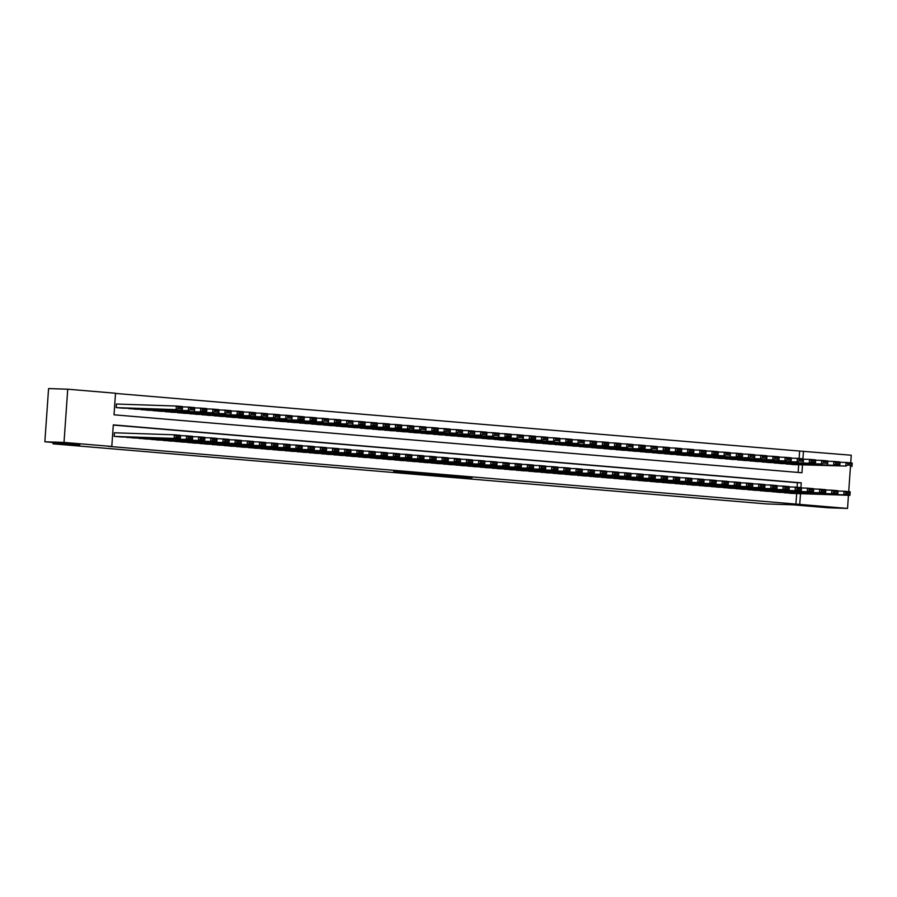 <?xml version="1.0" encoding="UTF-8"?>
<svg xmlns="http://www.w3.org/2000/svg" width="897" height="897" viewBox="0 0 897 897"><rect width="100%" height="100%" fill="white"/><g stroke="black" fill="none" stroke-linecap="round" stroke-linejoin="round"><path stroke-width="1.35" d="M443.342 476.004L472.057 477.697L443.342 476.004M78.05 444.093L61.052 442.793L78.05 444.093M829.916 507.433L812.917 506.132L829.916 507.433M393.716 471.575L418.215 473.168L393.716 471.575M848.45 495.29L847.53 508.431L828.368 507.792L793.363 504.843L766.543 503.935L53.024 443.836L79.855 444.733L44.85 441.784L64.012 442.434L67.735 389.208L115.522 393.234L114.02 414.806L801.952 472.764L802.501 464.904M847.53 508.431L799.743 504.406L800.494 493.675M800.92 487.598L801.256 482.833L113.314 424.875L111.8 446.459L107.965 446.325L799.743 504.406M111.8 446.459L64.012 442.434M425.133 474.457L455.384 476.296L425.133 474.457M421.097 474.154L406.33 472.887L420.099 473.347L436.962 474.737L421.108 474.076M117.047 404.042L116.442 403.998L116.195 407.597L123.494 408.202M783.877 492.498L791.165 493.361M771.7 491.478L778.988 492.363M759.524 490.446L766.812 491.343M747.347 489.426L754.635 490.278M735.17 488.394L742.458 489.257M722.993 487.374L730.281 488.26M710.816 486.342L718.105 487.206M698.64 485.322L705.928 486.185M686.463 484.29L693.751 485.187M674.297 483.27L681.585 484.133M662.121 482.238L669.409 483.102M649.944 481.218L657.221 482.104M637.767 480.187L645.055 481.084M625.59 479.166L632.878 480.03M613.413 478.135L620.702 478.998M601.237 477.114L608.525 478M589.06 476.083L596.348 476.946M576.883 475.062L584.171 475.926M564.706 474.031L571.994 474.928M552.53 473.011L559.818 473.908M540.353 471.979L547.641 472.842M528.176 470.959L535.464 471.822M515.999 469.938L523.287 470.824M503.834 468.907L511.122 469.77M491.657 467.886L498.945 468.739M479.48 466.855L486.768 467.752M467.303 465.835L474.591 466.687M455.127 464.803L462.415 465.666M442.95 463.783L450.238 464.668M430.773 462.751L438.061 463.648M418.596 461.731L425.884 462.583M406.419 460.699L413.708 461.563M394.243 459.679L401.531 460.565M382.066 458.647L389.354 459.511M369.889 457.627L377.177 458.49M357.712 456.595L365.001 457.492M345.536 455.575L352.835 456.438M333.37 454.544L340.658 455.407M321.193 453.523L328.47 454.409M309.017 452.492L316.305 453.389M296.84 451.471L304.128 452.335M284.663 450.44L291.951 451.303M272.486 449.419L279.774 450.305M260.309 448.388L267.598 449.251M248.133 447.368L255.421 448.231M235.956 446.336L243.244 447.233M223.779 445.316L231.067 446.213M211.602 444.284L218.89 445.147M199.426 443.264L206.714 444.127M187.249 442.243L194.537 443.129M175.083 441.212L182.371 442.075M162.906 440.192L170.195 441.044M150.73 439.16L158.018 440.057M138.553 438.14L145.841 438.992M126.376 437.108L133.664 437.971M795.908 504.282L796.659 493.541M797.097 487.273L797.422 482.709L113.302 425.077M115.04 432.814L114.435 432.769L114.177 436.357L121.487 436.974M799.115 458.502L799.631 451.056L115.511 393.424M798.139 472.439L798.678 464.781M793.172 464.59L785.884 463.727M780.995 463.57L773.707 462.706M768.819 462.538L761.531 461.675M756.642 461.518L749.354 460.654M744.476 460.486L737.188 459.623M732.3 459.466L725.011 458.602M720.123 458.434L712.835 457.582M707.946 457.414L700.658 456.551M695.769 456.382L688.481 455.53M683.592 455.362L676.304 454.499M671.416 454.331L664.128 453.478M659.239 453.31L651.951 452.447M647.062 452.279L639.774 451.426M634.885 451.258L627.597 450.395M622.709 450.227L615.42 449.375M610.532 449.206L603.244 448.343M598.355 448.186L591.067 447.323M586.189 447.155L578.901 446.291M574.013 446.134L566.725 445.271M561.836 445.103L554.548 444.239M549.659 444.082L542.371 443.219M537.482 443.051L530.194 442.187M525.306 442.03L518.018 441.167M513.129 440.999L505.841 440.135M500.952 439.978L493.664 439.115M488.775 438.947L481.487 438.084M476.599 437.927L469.31 437.063M464.422 436.895L457.134 436.032M452.245 435.875L444.957 435.011M440.068 434.843L432.78 433.98M427.891 433.823L420.603 432.959M415.726 432.791L408.438 431.928M403.549 431.771L396.261 430.908M391.372 430.739L384.084 429.887M379.196 429.719L371.907 428.856M367.019 428.688L359.731 427.835M354.842 427.667L347.554 426.804M342.665 426.636L335.377 425.783M330.488 425.615L323.2 424.752M318.312 424.584L311.024 423.732M306.135 423.563L298.847 422.7M293.958 422.532L286.67 421.68M281.781 421.512L274.493 420.648M269.605 420.491L262.316 419.628M257.439 419.46L250.14 418.596M245.262 418.439L237.974 417.576M233.085 417.408L225.797 416.544M220.909 416.387L213.621 415.524M208.732 415.356L201.444 414.492M196.555 414.336L189.267 413.472M184.378 413.304L177.09 412.441M172.202 412.284L164.913 411.42M160.025 411.252L152.737 410.389M147.848 410.232L140.56 409.368M135.671 409.2L128.383 408.337M53.125 442.479L53.024 443.836M799.631 451.056L851.253 455.216L850.726 462.852M850.468 466.518L848.708 491.623M44.85 441.784L48.573 388.569L67.735 389.208M802.927 458.827L803.465 451.191M797.422 482.709L801.256 482.833M439.418 475.645L452.828 476.128L439.418 475.645M417.329 473.672L427.084 474.322L417.363 473.257M786.478 464.063L845.804 466.059L792.567 464.568M847.788 465.083L845.804 466.059L846.05 462.46L852.139 462.975L852.15 464.007L847.889 463.648L847.788 465.083L852.049 465.442L852.15 464.007M839.973 462.258L846.05 462.46L847.889 463.648M851.892 466.575L852.049 465.442M784.46 492.823L843.797 494.83L844.043 491.231L837.955 491.029M790.549 493.339L849.874 495.335L843.797 494.83L845.781 493.855L850.042 494.213L850.143 492.778L845.882 492.419L845.781 493.855M845.882 492.419L844.043 491.231L850.132 491.747L850.143 492.778M850.042 494.213L849.874 495.335M774.302 463.031L839.715 465.543L780.39 463.547M835.612 464.063L833.627 465.027L833.874 461.439L839.962 461.944L839.973 462.987L835.712 462.628L835.612 464.063L839.872 464.422L839.973 462.987M827.796 461.226L833.874 461.439L835.712 462.628M839.715 465.543L839.872 464.422M762.125 462.011L821.45 464.007L768.213 462.516M823.435 463.031L821.45 464.007L821.697 460.408L827.785 460.923L827.796 461.955L823.536 461.596L823.435 463.031L827.696 463.401L827.796 461.955M815.62 460.206L821.697 460.408L823.536 461.596M827.539 464.523L827.696 463.401M749.948 460.98L815.362 463.491L756.036 461.495M811.258 462.011L809.273 462.975L809.531 459.387L815.62 459.892L815.62 460.935L811.359 460.576L811.258 462.011L815.519 462.37L815.62 460.935M803.443 459.174L809.531 459.387L811.359 460.576M815.362 463.491L815.519 462.37M737.771 459.959L797.097 461.955L743.86 460.464M799.081 460.991L797.097 461.955L797.355 458.356L803.443 458.872L803.443 459.903L799.182 459.544L799.081 460.991L803.342 461.35L803.443 459.903M791.266 458.154L797.355 458.356L799.182 459.544M803.185 462.471L803.342 461.35M772.283 491.803L831.62 493.798L831.867 490.199L825.778 489.997M778.372 492.318L837.708 494.314L831.62 493.798L833.605 492.834L837.865 493.193L837.966 491.747L833.705 491.388L833.605 492.834M833.705 491.388L831.867 490.199L837.955 490.715L837.966 491.747M837.865 493.193L837.708 494.314M760.118 490.771L819.443 492.778L819.69 489.179L813.601 488.977M766.206 491.287L825.532 493.283L819.443 492.778L821.428 491.803L825.689 492.161L825.789 490.726L821.529 490.367L821.428 491.803M821.529 490.367L819.69 489.179L825.778 489.695L825.789 490.726M825.689 492.161L825.532 493.283M747.941 489.751L807.266 491.747L807.513 488.147L801.425 487.946M754.029 490.267L813.355 492.262L807.266 491.747L809.251 490.782L813.512 491.141L813.613 489.695L809.352 489.336L809.251 490.782M809.352 489.336L807.513 488.147L813.601 488.663L813.613 489.695M813.512 491.141L813.355 492.262M735.764 488.719L795.09 490.726L795.336 487.127L789.248 486.925M741.853 489.235L801.178 491.231L795.09 490.726L797.074 489.751L801.335 490.11L801.436 488.674L797.175 488.316L797.074 489.751M797.175 488.316L795.336 487.127L801.425 487.643L801.436 488.674M801.335 490.11L801.178 491.231M725.595 458.928L784.92 460.923L731.683 459.443M786.904 459.959L784.92 460.923L785.178 457.335L791.266 457.84L791.266 458.883L787.005 458.524L786.904 459.959L791.165 460.318L791.266 458.883M779.089 457.122L785.178 457.335L787.005 458.524M791.008 461.439L791.165 460.318M723.587 487.699L782.913 489.695L783.159 486.096L777.082 485.894M729.676 488.215L789.001 490.211L782.913 489.695L784.897 488.73L789.158 489.089L789.259 487.643L784.998 487.284L784.897 488.73M784.998 487.284L783.159 486.096L789.248 486.611L789.259 487.643M789.158 489.089L789.001 490.211M713.418 457.907L772.743 459.903L719.506 458.412M774.728 458.939L772.743 459.903L773.001 456.304L779.089 456.82L779.089 457.851L774.829 457.492L774.728 458.939L778.988 459.298L779.089 457.851M766.913 456.102L773.001 456.304L774.829 457.492M778.831 460.419L778.988 459.298M711.411 486.667L770.736 488.674L770.983 485.075L764.906 484.873M717.499 487.183L776.824 489.179L770.736 488.674L772.721 487.699L776.981 488.058L777.082 486.623L772.822 486.264L772.721 487.699M772.822 486.264L770.983 485.075L777.071 485.591L777.082 486.623M776.981 488.058L776.824 489.179M701.241 456.876L760.566 458.872L707.329 457.392M762.551 457.907L760.566 458.872L760.824 455.284L766.913 455.788L766.924 456.831L762.652 456.472L762.551 457.907L766.823 458.266L766.924 456.831M754.736 455.071L760.824 455.284L762.652 456.472M766.655 459.387L766.823 458.266M699.234 485.647L758.559 487.643L758.806 484.044L752.729 483.842M705.322 486.163L764.648 488.159L758.559 487.643L760.544 486.679L764.805 487.037L764.906 485.602L760.645 485.232L760.544 486.679M760.645 485.232L758.806 484.044L764.894 484.559L764.906 485.602M764.805 487.037L764.648 488.159M689.064 455.855L748.401 457.851L695.153 456.371M750.385 456.887L748.401 457.851L748.647 454.252L754.736 454.768L754.747 455.799L750.486 455.441L750.385 456.887L754.646 457.246L754.747 455.799M742.559 454.05L748.647 454.252L750.486 455.441M754.478 458.367L754.646 457.246M687.057 484.615L746.382 486.623L746.64 483.023L740.552 482.821M693.146 485.131L752.471 487.127L746.382 486.623L748.367 485.647L752.628 486.006L752.729 484.571L748.468 484.212L748.367 485.647M748.468 484.212L746.64 483.023L752.718 483.539L752.729 484.571M752.628 486.006L752.471 487.127M676.887 454.824L742.312 457.335L682.976 455.34M738.209 455.855L736.224 456.82L736.471 453.232L742.559 453.747L742.57 454.779L738.309 454.42L738.209 455.855L742.469 456.214L742.57 454.779M730.382 453.019L736.471 453.232L738.309 454.42M742.312 457.335L742.469 456.214M674.88 483.595L734.206 485.591L734.464 481.992L728.375 481.79M680.969 484.111L740.294 486.107L734.206 485.591L736.19 484.627L740.451 484.985L740.552 483.55L736.291 483.191L736.19 484.627M736.291 483.191L734.464 481.992L740.552 482.508L740.552 483.55M740.451 484.985L740.294 486.107M664.722 453.804L724.047 455.799L670.81 454.319M726.032 454.835L724.047 455.799L724.294 452.2L730.382 452.716L730.393 453.747L726.133 453.389L726.032 454.835L730.293 455.194L730.393 453.747M718.205 451.998L724.294 452.2L726.133 453.389M730.136 456.315L730.293 455.194M662.704 482.575L722.029 484.571L722.287 480.971L716.198 480.77M668.792 483.079L728.117 485.075L722.029 484.571L724.014 483.595L728.274 483.954L728.375 482.519L724.114 482.16L724.014 483.595M724.114 482.16L722.287 480.971L728.375 481.487L728.375 482.519M728.274 483.954L728.117 485.075M652.545 452.772L717.959 455.284L658.633 453.288M713.855 453.804L711.87 454.779L712.117 451.18L718.205 451.696L718.217 452.727L713.956 452.368L713.855 453.804L718.116 454.162L718.217 452.727M706.029 450.978L712.117 451.18L713.956 452.368M717.959 455.284L718.116 454.162M650.527 481.543L709.852 483.539L710.11 479.951L704.022 479.738M656.615 482.059L715.941 484.055L709.852 483.539L711.837 482.575L716.098 482.934L716.198 481.498L711.938 481.14L711.837 482.575M711.938 481.14L710.11 479.951L716.198 480.456L716.198 481.498M716.098 482.934L715.941 484.055M640.368 451.752L705.782 454.263L646.457 452.267M701.678 452.783L699.694 453.747L699.94 450.148L706.029 450.664L706.04 451.696L701.779 451.337L701.678 452.783L705.939 453.142L706.04 451.696M693.852 449.946L699.94 450.148L701.779 451.337M705.782 454.263L705.939 453.142M638.35 480.523L697.675 482.519L697.933 478.92L691.845 478.718M644.438 481.027L703.764 483.023L697.675 482.519L699.66 481.543L703.932 481.902L704.022 480.467L699.761 480.108L699.66 481.543M699.761 480.108L697.933 478.92L704.022 479.435L704.022 480.467M703.932 481.902L703.764 483.023M628.192 450.72L693.605 453.232L634.28 451.236M689.501 451.752L687.517 452.727L687.764 449.128L693.852 449.644L693.863 450.675L689.602 450.316L689.501 451.752L693.762 452.11L693.863 450.675M681.686 448.926L687.764 449.128L689.602 450.316M693.605 453.232L693.762 452.11M626.173 479.491L685.499 481.487L685.757 477.899L679.668 477.686M632.262 480.007L691.587 482.003L685.499 481.487L687.494 480.523L691.755 480.882L691.856 479.447L687.584 479.088L687.494 480.523M687.584 479.088L685.757 477.899L691.845 478.404L691.856 479.447M691.755 480.882L691.587 482.003M616.015 449.7L681.428 452.211L622.103 450.216M677.325 450.731L675.34 451.696L675.587 448.096L681.675 448.612L681.686 449.644L677.426 449.285L677.325 450.731L681.585 451.09L681.686 449.644M669.51 447.895L675.587 448.096L677.426 449.285M681.428 452.211L681.585 451.09M613.997 478.471L673.333 480.467L673.58 476.868L667.491 476.666M620.085 478.976L679.41 480.983L673.333 480.467L675.318 479.491L679.578 479.85L679.679 478.415L675.419 478.056L675.318 479.491M675.419 478.056L673.58 476.868L679.668 477.383L679.679 478.415M679.578 479.85L679.41 480.983M603.838 448.668L669.252 451.18L609.926 449.184M665.148 449.7L663.163 450.675L663.41 447.076L669.498 447.592L669.51 448.623L665.249 448.265L665.148 449.7L669.409 450.059L669.51 448.623M657.333 446.874L663.41 447.076L665.249 448.265M669.252 451.18L669.409 450.059M601.831 477.439L661.156 479.435L661.403 475.847L655.315 475.634M607.908 477.955L667.245 479.951L661.156 479.435L663.141 478.471L667.402 478.83L667.503 477.395L663.242 477.036L663.141 478.471M663.242 477.036L661.403 475.847L667.491 476.352L667.503 477.395M667.402 478.83L667.245 479.951M591.661 447.648L650.987 449.644L597.75 448.164M652.971 448.679L650.987 449.644L651.244 446.044L657.322 446.56L657.333 447.592L653.072 447.233L652.971 448.679L657.232 449.038L657.333 447.592M645.156 445.843L651.244 446.044L653.072 447.233M657.075 450.159L657.232 449.038M589.654 476.419L648.98 478.415L649.226 474.816L643.138 474.614M595.743 476.924L655.068 478.931L648.98 478.415L650.964 477.439L655.225 477.798L655.326 476.363L651.065 476.004L650.964 477.439M651.065 476.004L649.226 474.816L655.315 475.332L655.326 476.363M655.225 477.798L655.068 478.931M579.484 446.616L644.898 449.128L585.573 447.132M640.794 447.648L638.81 448.623L639.068 445.024L645.156 445.54L645.156 446.571L640.895 446.213L640.794 447.648L645.055 448.007L645.156 446.571M632.979 444.822L639.068 445.024L640.895 446.213M644.898 449.128L645.055 448.007M577.477 475.388L636.803 477.383L637.049 473.795L630.961 473.582M583.566 475.903L642.891 477.899L636.803 477.383L638.787 476.419L643.048 476.778L643.149 475.343L638.888 474.984L638.787 476.419M638.888 474.984L637.049 473.795L643.138 474.3L643.149 475.343M643.048 476.778L642.891 477.899M567.308 445.596L626.633 447.592L573.396 446.112M628.618 446.628L626.633 447.592L626.891 443.993L632.979 444.508L632.979 445.551L628.719 445.192L628.618 446.628L632.878 446.986L632.979 445.551M620.802 443.791L626.891 443.993L628.719 445.192M632.721 448.108L632.878 446.986M565.301 474.367L624.626 476.363L624.873 472.764L618.795 472.562M571.389 474.872L630.714 476.879L624.626 476.363L626.611 475.388L630.871 475.758L630.972 474.311L626.711 473.952L626.611 475.388M626.711 473.952L624.873 472.764L630.961 473.28L630.972 474.311M630.871 475.758L630.714 476.879M555.131 444.564L620.545 447.076L561.219 445.08M616.441 445.596L614.456 446.571L614.714 442.972L620.802 443.488L620.802 444.52L616.542 444.161L616.441 445.596L620.702 445.955L620.802 444.52M608.626 442.77L614.714 442.972L616.542 444.161M620.545 447.076L620.702 445.955M553.124 473.336L612.449 475.332L612.696 471.744L606.619 471.53M559.212 473.851L618.538 475.847L612.449 475.332L614.434 474.367L618.695 474.726L618.795 473.291L614.535 472.932L614.434 474.367M614.535 472.932L612.696 471.744L618.784 472.248L618.795 473.291M618.695 474.726L618.538 475.847M542.954 443.544L608.368 446.056L549.042 444.06M604.264 444.576L602.279 445.54L602.537 441.941L608.626 442.456L608.626 443.499L604.365 443.14L604.264 444.576L608.536 444.934L608.626 443.499M596.449 441.739L602.537 441.941L604.365 443.14M608.368 446.056L608.536 444.934M540.947 472.315L600.272 474.311L600.519 470.712L594.442 470.51M547.035 472.82L606.361 474.827L600.272 474.311L602.257 473.347L606.518 473.706L606.619 472.259L602.358 471.9L602.257 473.347M602.358 471.9L600.519 470.712L606.607 471.228L606.619 472.259M606.518 473.706L606.361 474.827M530.777 442.524L596.191 445.024L536.866 443.028M592.098 443.544L590.103 444.52L590.361 440.92L596.449 441.436L596.46 442.468L592.188 442.109L592.098 443.544L596.359 443.903L596.46 442.468M584.272 440.719L590.361 440.92L592.188 442.109M596.191 445.024L596.359 443.903M528.77 471.284L588.096 473.28L588.342 469.692L582.265 469.479M534.859 471.8L594.184 473.795L588.096 473.28L590.08 472.315L594.341 472.674L594.442 471.239L590.181 470.88L590.08 472.315M590.181 470.88L588.342 469.692L594.431 470.196L594.442 471.239M594.341 472.674L594.184 473.795M518.601 441.492L577.937 443.488L524.689 442.008M579.922 442.524L577.937 443.488L578.184 439.9L584.272 440.405L584.283 441.447L580.023 441.089L579.922 442.524L584.182 442.883L584.283 441.447M572.095 439.687L578.184 439.9L580.023 441.089M584.014 444.004L584.182 442.883M516.594 470.263L575.919 472.259L576.177 468.66L570.088 468.458M522.682 470.768L582.007 472.775L575.919 472.259L577.903 471.295L582.164 471.654L582.265 470.207L578.004 469.849L577.903 471.295M578.004 469.849L576.177 468.66L582.265 469.176L582.265 470.207M582.164 471.654L582.007 472.775M506.435 440.472L571.849 442.972L512.512 440.976M567.745 441.492L565.76 442.468L566.007 438.868L572.095 439.384L572.107 440.416L567.846 440.057L567.745 441.492L572.006 441.851L572.107 440.416M559.919 438.667L566.007 438.868L567.846 440.057M571.849 442.972L572.006 441.851M504.417 469.232L563.742 471.228L564 467.64L557.912 467.427M510.505 469.748L569.83 471.744L563.742 471.228L565.727 470.263L569.987 470.622L570.088 469.187L565.828 468.828L565.727 470.263M565.828 468.828L564 467.64L570.088 468.144L570.088 469.187M569.987 470.622L569.83 471.744M494.258 439.44L553.584 441.436L500.347 439.956M555.568 440.472L553.584 441.436L553.83 437.848L559.919 438.353L559.93 439.395L555.669 439.037L555.568 440.472L559.829 440.831L559.93 439.395M547.742 437.635L553.83 437.848L555.669 439.037M559.672 441.952L559.829 440.831M492.24 468.212L551.565 470.207L551.823 466.608L545.735 466.406M498.328 468.727L557.654 470.723L551.565 470.207L553.55 469.243L557.811 469.602L557.912 468.156L553.651 467.797L553.55 469.243M553.651 467.797L551.823 466.608L557.912 467.124L557.912 468.156M557.811 469.602L557.654 470.723M482.081 438.42L541.407 440.416L488.17 438.925M543.391 439.44L541.407 440.416L541.653 436.817L547.742 437.332L547.753 438.364L543.492 438.005L543.391 439.44L547.652 439.799L547.753 438.364M535.565 436.615L541.653 436.817L543.492 438.005M547.495 440.932L547.652 439.799M469.905 437.388L535.318 439.9L475.993 437.904M531.215 438.42L529.23 439.384L529.477 435.796L535.565 436.301L535.576 437.344L531.316 436.985L531.215 438.42L535.475 438.779L535.576 437.344M523.4 435.583L529.477 435.796L531.316 436.985M535.318 439.9L535.475 438.779M457.728 436.368L517.053 438.364L463.816 436.873M519.038 437.388L517.053 438.364L517.3 434.765L523.388 435.28L523.4 436.312L519.139 435.953L519.038 437.388L523.299 437.747L523.4 436.312M511.223 434.563L517.3 434.765L519.139 435.953M523.142 438.88L523.299 437.747M480.063 467.18L539.389 469.176L539.646 465.588L533.558 465.375M486.152 467.696L545.477 469.692L539.389 469.176L541.373 468.212L545.634 468.57L545.735 467.135L541.474 466.776L541.373 468.212M541.474 466.776L539.646 465.588L545.735 466.104L545.735 467.135M545.634 468.57L545.477 469.692M467.886 466.16L527.212 468.156L527.47 464.556L521.381 464.354M473.975 466.675L533.3 468.671L527.212 468.156L529.196 467.191L533.468 467.55L533.569 466.104L529.297 465.745L529.196 467.191M529.297 465.745L527.47 464.556L533.558 465.072L533.569 466.104M533.468 467.55L533.3 468.671M455.71 465.128L515.035 467.135L515.293 463.536L509.204 463.334M461.798 465.644L521.123 467.64L515.035 467.135L517.031 466.16L521.292 466.518L521.392 465.083L517.132 464.724L517.031 466.16M517.132 464.724L515.293 463.536L521.381 464.052L521.392 465.083M521.292 466.518L521.123 467.64M445.551 435.337L510.965 437.848L451.64 435.852M506.861 436.368L504.876 437.332L505.123 433.744L511.212 434.249L511.223 435.292L506.962 434.933L506.861 436.368L511.122 436.727L511.223 435.292M499.046 433.531L505.123 433.744L506.962 434.933M510.965 437.848L511.122 436.727M443.533 464.108L502.869 466.104L503.116 462.504L497.028 462.303M449.621 464.624L508.958 466.619L502.869 466.104L504.854 465.139L509.115 465.498L509.216 464.052L504.955 463.693L504.854 465.139M504.955 463.693L503.116 462.504L509.204 463.02L509.216 464.052M509.115 465.498L508.958 466.619M433.374 434.316L492.7 436.312L439.463 434.821M494.684 435.337L492.7 436.312L492.946 432.713L499.035 433.229L499.046 434.26L494.785 433.901L494.684 435.337L498.945 435.707L499.046 434.26M486.869 432.511L492.946 432.713L494.785 433.901M498.788 436.828L498.945 435.707M431.367 463.076L490.693 465.083L490.939 461.484L484.851 461.282M437.456 463.592L496.781 465.588L490.693 465.083L492.677 464.108L496.938 464.467L497.039 463.031L492.778 462.673L492.677 464.108M492.778 462.673L490.939 461.484L497.028 462L497.039 463.031M496.938 464.467L496.781 465.588M421.198 433.285L480.523 435.28L427.286 433.8M482.508 434.316L480.523 435.28L480.781 431.692L486.869 432.197L486.869 433.24L482.608 432.881L482.508 434.316L486.768 434.675L486.869 433.24M474.692 431.479L480.781 431.692L482.608 432.881M486.611 435.796L486.768 434.675M419.191 462.056L478.516 464.052L478.763 460.453L472.674 460.251M425.279 462.572L484.604 464.568L478.516 464.052L480.5 463.087L484.761 463.446L484.862 462L480.601 461.641L480.5 463.087M480.601 461.641L478.763 460.453L484.851 460.968L484.862 462M484.761 463.446L484.604 464.568M409.021 432.264L468.346 434.26L415.109 432.769M470.331 433.296L468.346 434.26L468.604 430.661L474.692 431.177L474.692 432.208L470.432 431.849L470.331 433.296L474.591 433.655L474.692 432.208M462.516 430.459L468.604 430.661L470.432 431.849M474.435 434.776L474.591 433.655M407.014 461.024L466.339 463.031L466.586 459.432L460.497 459.23M413.102 461.54L472.427 463.536L466.339 463.031L468.324 462.056L472.584 462.415L472.685 460.98L468.425 460.621L468.324 462.056M468.425 460.621L466.586 459.432L472.674 459.948L472.685 460.98M472.584 462.415L472.427 463.536M396.844 431.233L456.169 433.229L402.932 431.749M458.154 432.264L456.169 433.229L456.427 429.641L462.516 430.145L462.516 431.188L458.255 430.829L458.154 432.264L462.415 432.623L462.516 431.188M450.339 429.428L456.427 429.641L458.255 430.829M462.258 433.744L462.415 432.623M394.837 460.004L454.162 462L454.409 458.401L448.332 458.199M400.925 460.52L460.251 462.516L454.162 462L456.147 461.036L460.408 461.394L460.509 459.948L456.248 459.589L456.147 461.036M456.248 459.589L454.409 458.401L460.497 458.916L460.509 459.948M460.408 461.394L460.251 462.516M384.667 430.212L443.993 432.208L390.756 430.717M445.977 431.244L443.993 432.208L444.25 428.609L450.339 429.125L450.339 430.156L446.078 429.798L445.977 431.244L450.238 431.603L450.339 430.156M438.162 428.407L444.25 428.609L446.078 429.798M450.081 432.724L450.238 431.603M382.66 458.972L441.986 460.98L442.232 457.38L436.155 457.178M388.749 459.488L448.074 461.484L441.986 460.98L443.97 460.004L448.231 460.363L448.332 458.928L444.071 458.569L443.97 460.004M444.071 458.569L442.232 457.38L448.321 457.896L448.332 458.928M448.231 460.363L448.074 461.484M372.49 429.181L437.904 431.692L378.579 429.697M433.8 430.212L431.816 431.177L432.074 427.589L438.162 428.093L438.173 429.136L433.901 428.777L433.8 430.212L438.072 430.571L438.173 429.136M425.985 427.376L432.074 427.589L433.901 428.777M437.904 431.692L438.072 430.571M370.483 457.952L429.809 459.948L430.055 456.349L423.978 456.147M376.572 458.468L435.897 460.464L429.809 459.948L431.793 458.984L436.054 459.342L436.155 457.907L431.894 457.548L431.793 458.984M431.894 457.548L430.055 456.349L436.144 456.865L436.155 457.907M436.054 459.342L435.897 460.464M360.314 428.161L419.639 430.156L366.402 428.676M421.635 429.192L419.639 430.156L419.897 426.557L425.985 427.073L425.997 428.104L421.736 427.746L421.635 429.192L425.896 429.551L425.997 428.104M413.809 426.355L419.897 426.557L421.736 427.746M425.727 430.672L425.896 429.551M358.307 456.921L417.632 458.928L417.89 455.328L411.801 455.127M364.395 457.436L423.72 459.432L417.632 458.928L419.617 457.952L423.877 458.311L423.978 456.876L419.718 456.517L419.617 457.952M419.718 456.517L417.89 455.328L423.967 455.844L423.978 456.876M423.877 458.311L423.72 459.432M348.137 427.129L407.473 429.125L354.225 427.645M409.458 428.161L407.473 429.125L407.72 425.537L413.809 426.053L413.82 427.084L409.559 426.725L409.458 428.161L413.719 428.519L413.82 427.084M401.632 425.335L407.72 425.537L409.559 426.725M413.562 429.641L413.719 428.519M346.13 455.9L405.455 457.896L405.713 454.297L399.625 454.095M352.218 456.416L411.544 458.412L405.455 457.896L407.44 456.932L411.701 457.291L411.801 455.855L407.541 455.497L407.44 456.932M407.541 455.497L405.713 454.297L411.801 454.813L411.801 455.855M411.701 457.291L411.544 458.412M335.971 426.109L401.385 428.62L342.06 426.624M397.281 427.14L395.297 428.104L395.543 424.505L401.632 425.021L401.643 426.053L397.382 425.694L397.281 427.14L401.542 427.499L401.643 426.053M389.455 424.303L395.543 424.505L397.382 425.694M401.385 428.62L401.542 427.499M333.953 454.88L393.278 456.876L393.536 453.277L387.448 453.075M340.041 455.384L399.367 457.38L393.278 456.876L395.263 455.9L399.524 456.259L399.625 454.824L395.364 454.465L395.263 455.9M395.364 454.465L393.536 453.277L399.625 453.792L399.625 454.824M399.524 456.259L399.367 457.38M323.795 425.077L389.208 427.589L329.883 425.593M385.105 426.109L383.12 427.084L383.367 423.485L389.455 424.001L389.466 425.032L385.205 424.673L385.105 426.109L389.365 426.467L389.466 425.032M377.278 423.283L383.367 423.485L385.205 424.673M389.208 427.589L389.365 426.467M321.776 453.848L381.102 455.844L381.36 452.256L375.271 452.043M327.865 454.364L387.19 456.36L381.102 455.844L383.086 454.88L387.347 455.239L387.448 453.804L383.187 453.445L383.086 454.88M383.187 453.445L381.36 452.256L387.448 452.761L387.448 453.804M387.347 455.239L387.19 456.36M311.618 424.057L377.032 426.568L317.706 424.573M372.928 425.088L370.943 426.053L371.19 422.453L377.278 422.969L377.289 424.001L373.029 423.642L372.928 425.088L377.188 425.447L377.289 424.001M365.101 422.252L371.19 422.453L373.029 423.642M377.032 426.568L377.188 425.447M309.6 452.828L368.925 454.824L369.183 451.225L363.094 451.023M315.688 453.333L375.013 455.328L368.925 454.824L370.91 453.848L375.17 454.207L375.271 452.772L371.01 452.413L370.91 453.848M371.01 452.413L369.183 451.225L375.271 451.74L375.271 452.772M375.17 454.207L375.013 455.328M299.441 423.025L364.855 425.537L305.529 423.541M360.751 424.057L358.766 425.032L359.013 421.433L365.101 421.949L365.113 422.98L360.852 422.622L360.751 424.057L365.012 424.416L365.113 422.98M352.936 421.231L359.013 421.433L360.852 422.622M364.855 425.537L365.012 424.416M297.423 451.796L356.748 453.792L357.006 450.204L350.918 449.991M303.511 452.312L362.837 454.308L356.748 453.792L358.733 452.828L363.005 453.187L363.106 451.752L358.834 451.393L358.733 452.828M358.834 451.393L357.006 450.204L363.094 450.709L363.106 451.752M363.005 453.187L362.837 454.308M287.264 422.005L346.59 424.001L293.353 422.521M348.574 423.036L346.59 424.001L346.836 420.401L352.925 420.917L352.936 421.949L348.675 421.59L348.574 423.036L352.835 423.395L352.936 421.949M340.759 420.2L346.836 420.401L348.675 421.59M352.678 424.516L352.835 423.395M285.246 450.776L344.583 452.772L344.829 449.173L338.741 448.971M291.334 451.281L350.66 453.288L344.583 452.772L346.567 451.796L350.828 452.155L350.929 450.72L346.668 450.361L346.567 451.796M346.668 450.361L344.829 449.173L350.918 449.689L350.929 450.72M350.828 452.155L350.66 453.288M275.087 420.973L340.501 423.485L281.176 421.489M336.397 422.005L334.413 422.98L334.659 419.381L340.748 419.897L340.759 420.928L336.498 420.57L336.397 422.005L340.658 422.364L340.759 420.928M328.582 419.179L334.659 419.381L336.498 420.57M340.501 423.485L340.658 422.364M273.08 449.745L332.406 451.74L332.652 448.152L326.564 447.939M279.158 450.26L338.494 452.256L332.406 451.74L334.39 450.776L338.651 451.135L338.752 449.7L334.491 449.341L334.39 450.776M334.491 449.341L332.652 448.152L338.741 448.657L338.752 449.7M338.651 451.135L338.494 452.256M262.911 419.953L322.236 421.949L268.999 420.469M324.221 420.985L322.236 421.949L322.494 418.35L328.571 418.865L328.582 419.897L324.322 419.538L324.221 420.985L328.481 421.343L328.582 419.897M316.406 418.148L322.494 418.35L324.322 419.538M328.324 422.465L328.481 421.343M260.904 448.724L320.229 450.72L320.476 447.121L314.387 446.919M266.992 449.229L326.317 451.236L320.229 450.72L322.214 449.745L326.474 450.103L326.575 448.668L322.315 448.309L322.214 449.745M322.315 448.309L320.476 447.121L326.564 447.637L326.575 448.668M326.474 450.103L326.317 451.236M250.734 418.921L316.148 421.433L256.822 419.437M312.044 419.953L310.059 420.928L310.317 417.329L316.406 417.845L316.406 418.877L312.145 418.518L312.044 419.953L316.305 420.312L316.406 418.877M304.229 417.127L310.317 417.329L312.145 418.518M316.148 421.433L316.305 420.312M248.727 447.693L308.052 449.689L308.299 446.101L302.211 445.887M254.815 448.208L314.141 450.204L308.052 449.689L310.037 448.724L314.298 449.083L314.399 447.648L310.138 447.289L310.037 448.724M310.138 447.289L308.299 446.101L314.387 446.605L314.399 447.648M314.298 449.083L314.141 450.204M238.557 417.901L303.971 420.413L244.646 418.417M299.867 418.933L297.882 419.897L298.14 416.298L304.229 416.813L304.229 417.856L299.968 417.497L299.867 418.933L304.128 419.291L304.229 417.856M292.052 416.096L298.14 416.298L299.968 417.497M303.971 420.413L304.128 419.291M236.55 446.672L295.875 448.668L296.122 445.069L290.034 444.867M242.639 447.177L301.964 449.184L295.875 448.668L297.86 447.693L302.121 448.063L302.222 446.616L297.961 446.258L297.86 447.693M297.961 446.258L296.122 445.069L302.211 445.585L302.222 446.616M302.121 448.063L301.964 449.184M226.38 416.881L285.706 418.877L232.469 417.385M287.69 417.901L285.706 418.877L285.964 415.277L292.052 415.793L292.052 416.825L287.791 416.466L287.69 417.901L291.951 418.26L292.052 416.825M279.875 415.076L285.964 415.277L287.791 416.466M291.794 419.381L291.951 418.26M224.373 445.641L283.699 447.637L283.945 444.049L277.868 443.836M230.462 446.157L289.787 448.152L283.699 447.637L285.683 446.672L289.944 447.031L290.045 445.596L285.784 445.237L285.683 446.672M285.784 445.237L283.945 444.049L290.034 444.553L290.045 445.596M289.944 447.031L289.787 448.152M214.204 415.849L273.529 417.845L220.292 416.365M275.514 416.881L273.529 417.845L273.787 414.246L279.875 414.762L279.875 415.804L275.614 415.446L275.514 416.881L279.774 417.24L279.875 415.804M267.698 414.044L273.787 414.246L275.614 415.446M279.617 418.361L279.774 417.24M212.197 444.62L271.522 446.616L271.769 443.017L265.691 442.815M218.285 445.125L277.61 447.132L271.522 446.616L273.507 445.652L277.767 446.011L277.868 444.564L273.607 444.206L273.507 445.652M273.607 444.206L271.769 443.017L277.857 443.533L277.868 444.564M277.767 446.011L277.61 447.132M202.027 414.829L261.352 416.825L208.115 415.333M263.337 415.849L261.352 416.825L261.61 413.225L267.698 413.741L267.71 414.773L263.438 414.414L263.337 415.849L267.609 416.208L267.71 414.773M255.522 413.024L261.61 413.225L263.438 414.414M267.441 417.329L267.609 416.208M200.02 443.589L259.345 445.585L259.592 441.997L253.515 441.784M206.108 444.105L265.434 446.101L259.345 445.585L261.33 444.62L265.59 444.979L265.691 443.544L261.431 443.185L261.33 444.62M261.431 443.185L259.592 441.997L265.68 442.501L265.691 443.544M265.59 444.979L265.434 446.101M189.85 413.797L249.187 415.793L195.938 414.313M251.171 414.829L249.187 415.793L249.433 412.205L255.522 412.71L255.533 413.752L251.272 413.394L251.171 414.829L255.432 415.188L255.533 413.752M243.345 411.992L249.433 412.205L251.272 413.394M255.264 416.309L255.432 415.188M187.843 442.569L247.168 444.564L247.426 440.965L241.338 440.763M193.931 443.073L253.257 445.08L247.168 444.564L249.153 443.6L253.414 443.959L253.515 442.513L249.254 442.154L249.153 443.6M249.254 442.154L247.426 440.965L253.515 441.481L253.515 442.513M253.414 443.959L253.257 445.08M177.684 412.777L243.098 415.277L183.762 413.282M238.994 413.797L237.01 414.773L237.257 411.174L243.345 411.689L243.356 412.721L239.095 412.362L238.994 413.797L243.255 414.156L243.356 412.721M231.168 410.972L237.257 411.174L239.095 412.362M243.098 415.277L243.255 414.156M175.666 441.537L234.992 443.533L235.249 439.945L229.161 439.732M181.755 442.053L241.08 444.049L234.992 443.533L236.976 442.569L241.237 442.927L241.338 441.492L237.077 441.133L236.976 442.569M237.077 441.133L235.249 439.945L241.338 440.449L241.338 441.492M241.237 442.927L241.08 444.049M165.508 411.745L224.833 413.741L171.596 412.261M226.818 412.777L224.833 413.741L225.08 410.153L231.168 410.658L231.179 411.701L226.919 411.342L226.818 412.777L231.078 413.136L231.179 411.701M218.991 409.94L225.08 410.153L226.919 411.342M230.921 414.257L231.078 413.136M163.489 440.517L222.815 442.513L223.073 438.913L216.984 438.711M169.578 441.032L228.903 443.028L222.815 442.513L224.799 441.548L229.06 441.907L229.161 440.461L224.9 440.102L224.799 441.548M224.9 440.102L223.073 438.913L229.161 439.429L229.161 440.461M229.06 441.907L228.903 443.028M153.331 410.725L212.656 412.721L159.419 411.23M214.641 411.745L212.656 412.721L212.903 409.122L218.991 409.637L219.003 410.669L214.742 410.31L214.641 411.745L218.902 412.104L219.003 410.669M206.815 408.92L212.903 409.122L214.742 410.31M218.745 413.237L218.902 412.104M151.313 439.485L210.638 441.481L210.896 437.893L204.808 437.691M157.401 440.001L216.726 441.997L210.638 441.481L212.623 440.517L216.883 440.876L216.984 439.44L212.724 439.082L212.623 440.517M212.724 439.082L210.896 437.893L216.984 438.409L216.984 439.44M216.883 440.876L216.726 441.997M141.154 409.694L206.568 412.205L147.243 410.209M202.464 410.725L200.48 411.689L200.726 408.101L206.815 408.606L206.826 409.649L202.565 409.29L202.464 410.725L206.725 411.084L206.826 409.649M194.638 407.888L200.726 408.101L202.565 409.29M206.568 412.205L206.725 411.084M139.136 438.465L198.461 440.461L198.719 436.861L192.631 436.66M145.224 438.981L204.55 440.976L198.461 440.461L200.446 439.496L204.718 439.855L204.808 438.409L200.547 438.05L200.446 439.496M200.547 438.05L198.719 436.861L204.808 437.377L204.808 438.409M204.718 439.855L204.55 440.976M128.977 408.673L188.303 410.669L135.066 409.178M190.287 409.694L188.303 410.669L188.549 407.07L194.638 407.586L194.649 408.617L190.388 408.258L190.287 409.694L194.548 410.052L194.649 408.617M182.472 406.868L188.549 407.07L190.388 408.258M194.391 411.185L194.548 410.052M126.959 437.433L186.284 439.44L186.542 435.841L180.454 435.639M133.048 437.949L192.373 439.945L186.284 439.44L188.28 438.465L192.541 438.824L192.642 437.388L188.37 437.03L188.28 438.465M188.37 437.03L186.542 435.841L192.631 436.357L192.642 437.388M192.541 438.824L192.373 439.945M116.801 407.642L176.126 409.637L122.889 408.157M178.111 408.673L176.126 409.637L176.373 406.049L182.461 406.554L182.472 407.597L178.211 407.238L178.111 408.673L182.371 409.032L182.472 407.597M116.442 404.031L176.373 406.049L178.211 407.238M182.214 410.153L182.371 409.032M114.782 436.413L174.119 438.409L174.366 434.81L114.424 432.791M120.871 436.929L180.207 438.925L174.119 438.409L176.104 437.444L180.364 437.803L180.465 436.357L176.204 435.998L176.104 437.444M176.204 435.998L174.366 434.81L180.454 435.325L180.465 436.357M180.364 437.803L180.207 438.925"/></g></svg>

